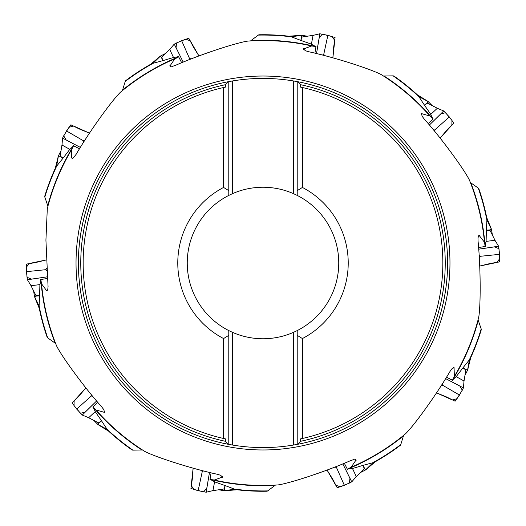 <?xml version="1.0" encoding="UTF-8"?>
<svg xmlns="http://www.w3.org/2000/svg" width="526" height="526" viewBox="0 0 526 526"><rect width="100%" height="100%" fill="white"/><g stroke="black" fill="none" stroke-linecap="round" stroke-linejoin="round"><path stroke-width="0.79" d="M44.809 197.072L46.17 191.615A228.277 228.277 0 0 1 55.98 166.801L56.729 166.019A227.936 227.936 0 0 0 44.809 197.072L47.932 206.192M60.766 156.82L58.445 155.762L56.591 166.157M47.787 205.482A222.768 222.768 0 0 1 73.456 145.958L69.412 149.851L62.956 158.28L60.753 156.86M152.06 63.488A228.277 228.277 0 0 0 129.534 77.802L125.53 80.78A228.258 228.258 0 0 1 151.876 63.613L153.125 63.291A227.936 227.936 0 0 0 125.227 81.412L125.53 80.78M125.227 81.412L122.394 90.63M161.798 58.235L162.712 60.694L172.89 57.669L178.557 56.617L177.992 57.439L174.816 58.781A222.445 222.445 0 0 0 120.454 92.234C112.321 99.986 90.156 130.382 76.237 154.171L73.331 157.905L72.535 158.339L71.654 158.017L72.575 158.326M44.677 196.389A228.258 228.258 0 0 1 55.901 167.012L55.69 167.465M62.956 158.28L56.729 166.019M73.456 145.958L71.621 149.614L71.654 158.017M47.301 208.631A222.445 222.445 0 0 1 71.621 149.614A222.445 222.445 0 0 0 47.301 208.631L45.926 240.132L48.076 286.755L47.781 289.464L47.393 290.28L46.492 290.536L47.419 290.247M174.816 58.781L169.951 66.013L172.567 66.342L175.875 65.178C201.116 54.119 236.917 42.553 248.048 41.061A222.445 222.445 0 0 1 311.694 45.953L303.509 48.944L305.428 50.746L308.795 51.745C335.713 57.636 371.474 69.327 381.363 74.659A222.445 222.445 0 0 1 429.972 116.022L421.589 113.636L422.089 116.226L424.219 119.007C442.537 139.594 464.596 170.069 469.462 180.201A222.445 222.445 0 0 1 484.472 242.236L479.094 235.378L477.976 237.765L478.068 241.27C480.784 268.694 480.718 306.316 478.699 317.369A222.445 222.445 0 0 1 454.379 376.386L454.063 367.674L451.749 368.943L449.763 371.829C435.844 395.618 413.679 426.014 405.546 433.766A222.445 222.445 0 0 1 351.184 467.219L356.049 459.987L353.433 459.658L350.125 460.822C324.884 471.881 289.083 483.447 277.952 484.939A222.445 222.445 0 0 1 214.306 480.047L222.491 477.056L220.572 475.254L217.205 474.255C190.287 468.364 154.526 456.673 144.637 451.341A222.445 222.445 0 0 1 96.028 409.978L104.411 412.364L103.911 409.774L101.781 406.993C83.463 386.406 61.404 355.931 56.538 345.799A222.445 222.445 0 0 1 41.528 283.764L46.492 290.536M289.8 36.32L290.53 36.406A228.277 228.277 0 0 0 263.881 34.723L258.891 34.775A228.258 228.258 0 0 1 290.293 36.379L291.496 36.853A227.936 227.936 0 0 0 258.273 35.11L258.891 34.775M258.273 35.11L250.567 40.903M152.086 63.495L151.442 63.856M162.712 60.694L153.125 63.291M301.49 37.859L301.779 35.321L291.319 36.767M251.198 40.541A222.768 222.768 0 0 1 315.745 46.564L310.787 43.921L300.78 40.384L301.451 37.852M418.466 95.837A228.277 228.277 0 0 0 397.893 78.841L393.816 75.948A228.258 228.258 0 0 1 418.288 95.699L418.979 96.791A227.936 227.936 0 0 0 393.126 75.856L393.816 75.948M393.126 75.856L383.487 76.014M300.78 40.384L291.496 36.853M315.745 46.564L311.694 45.953M426.474 103.477L428.203 101.597L418.887 96.62M384.21 76.092A222.768 222.768 0 0 1 432.885 118.902L430.432 113.853L424.416 105.108L426.448 103.451M487.03 219.145A228.277 228.277 0 0 0 480.376 193.298L478.785 188.564A228.258 228.258 0 0 1 486.964 218.928L486.885 220.216A227.936 227.936 0 0 0 478.272 188.084L478.785 188.564M478.272 188.084L470.389 182.542M418.459 95.864L417.92 95.364M424.416 105.108L418.979 96.791M432.885 118.902L429.972 116.022M489.016 230.033L491.521 229.52L486.912 220.019M470.921 183.035A222.768 222.768 0 0 1 485.143 246.28L486.123 240.75L486.392 230.138L489.009 229.994M470.31 358.535L470.001 359.205A228.277 228.277 0 0 0 479.83 334.385L481.323 329.611A228.258 228.258 0 0 1 470.099 358.988L469.271 359.981A227.936 227.936 0 0 0 481.191 328.928L481.323 329.611M481.191 328.928L478.068 319.808M487.01 219.164L486.866 218.435M486.392 230.138L486.885 220.216M485.143 246.28L484.472 242.236M465.234 369.18L467.555 370.238L469.409 359.843M478.213 320.518A222.768 222.768 0 0 1 452.544 380.042L456.588 376.149L463.044 367.72L465.247 369.14M373.94 462.512A228.277 228.277 0 0 0 396.466 448.198L400.47 445.22A228.258 228.258 0 0 1 374.124 462.387L372.875 462.709A227.936 227.936 0 0 0 400.773 444.588L400.47 445.22M400.773 444.588L403.606 435.37M463.044 367.72L469.271 359.981M452.544 380.042L454.379 376.386M364.202 467.765L365.458 469.994L373.065 462.67M403.304 436.034A222.768 222.768 0 0 1 347.548 469.1L353.11 468.331L363.288 465.306L364.235 467.752M236.2 489.68L235.47 489.594A228.277 228.277 0 0 0 262.119 491.277L267.109 491.225A228.258 228.258 0 0 1 235.707 489.621L234.504 489.147A227.936 227.936 0 0 0 267.727 490.889L267.109 491.225M267.727 490.889L275.433 485.097M373.914 462.505L374.558 462.144M363.288 465.306L372.875 462.709M347.548 469.1L351.184 467.219M224.51 488.141L224.221 490.679L234.681 489.233M274.802 485.459A222.768 222.768 0 0 1 210.255 479.436L215.213 482.079L225.22 485.616L224.549 488.148M107.534 430.163A228.277 228.277 0 0 0 128.107 447.159L132.184 450.052A228.258 228.258 0 0 1 107.712 430.301L107.021 429.209A227.936 227.936 0 0 0 132.874 450.144L132.184 450.052M132.874 450.144L142.513 449.986M225.22 485.616L234.504 489.147M210.255 479.436L214.306 480.047M99.526 422.523L97.797 424.403L107.113 429.38M141.79 449.908A222.768 222.768 0 0 1 93.115 407.098L95.568 412.147L101.584 420.892L99.552 422.549M38.97 306.855A228.277 228.277 0 0 0 45.624 332.702L47.215 337.436A228.258 228.258 0 0 1 39.036 307.072L39.115 305.784A227.936 227.936 0 0 0 47.728 337.916L47.215 337.436M47.728 337.916L55.611 343.458M107.541 430.137L108.08 430.636M101.584 420.892L107.021 429.209M93.115 407.098L96.028 409.978M36.984 295.967L34.479 296.48L39.088 305.981M55.079 342.965A222.768 222.768 0 0 1 40.857 279.72L39.877 285.25L39.608 295.862L36.991 296.006M38.99 306.836L39.134 307.565M39.608 295.862L39.115 305.784M40.857 279.72L41.528 283.764M225.483 441.314L227.843 444.207A184.58 184.58 0 0 1 227.843 81.793L225.483 84.686A182.213 182.213 0 0 0 225.483 441.314L225.483 438.894L223.589 438.48A179.853 179.853 0 0 1 223.589 87.52L225.483 87.106L225.483 84.686M300.517 84.686L298.157 81.793A184.58 184.58 0 0 1 298.157 444.207L300.517 441.314A182.213 182.213 0 0 0 300.517 84.686L300.517 87.106L302.411 87.52A179.853 179.853 0 0 1 302.411 438.48L300.517 438.894L300.517 441.314M298.157 444.207L293.423 445.055A184.58 184.58 0 0 1 232.577 445.055L227.843 444.207M227.843 81.793L232.577 80.945A184.58 184.58 0 0 1 293.423 80.945L298.157 81.793M223.589 438.48L223.589 338.56L228.79 335.332L228.79 330.591A75.757 75.757 0 0 1 228.79 195.409L228.79 190.668L228.79 195.409L232.577 193.621A75.757 75.757 0 0 1 293.423 193.621L297.21 195.409L297.21 81.615A184.58 184.58 0 0 1 297.21 444.385L297.21 335.332L302.411 338.56L302.411 438.48M293.423 445.055L293.423 332.379A75.757 75.757 0 0 1 232.577 332.379L228.79 330.591L228.79 444.385A184.58 184.58 0 0 1 228.79 81.615L228.79 190.668L223.589 187.44L223.589 87.52M302.411 87.52L302.411 187.44A85.219 85.219 0 0 1 302.411 338.56M223.589 338.56A85.219 85.219 0 0 1 223.589 187.44M297.21 335.332L297.21 330.591L297.21 335.332M302.411 187.44L297.21 190.668L297.21 195.409A75.757 75.757 0 0 1 297.21 330.591L293.423 332.379M232.577 80.945L232.577 193.621M293.423 193.621L293.423 80.945M232.577 332.379L232.577 445.055M40.62 279.536L47.314 278.491M34.736 297.197L38.904 307.486M33.598 290.858L34.479 296.48M38.917 307.513L34.815 297.42M92.813 407.085L97.612 402.305M98.434 424.83L107.85 430.709M93.786 420.373L97.797 424.403M107.876 430.722L98.625 424.969M210.005 479.6L211.077 472.913M224.983 490.653L236.056 489.877M218.606 489.785L224.221 490.679M236.089 489.87L225.22 490.653M347.443 469.383L344.379 463.34M366.057 469.521L374.558 462.38M360.382 472.565L365.458 469.994M374.578 462.361L366.247 469.383M452.623 380.331L446.594 377.247M467.765 369.502L470.441 358.732M464.964 375.301L467.555 370.238M470.448 358.706L467.838 369.278M485.38 246.464L478.686 247.509M491.264 228.803L487.096 218.514M492.402 235.142L491.521 229.52M487.083 218.487L491.185 228.58M433.187 118.915L428.388 123.695M427.566 101.17L418.15 95.291M432.214 105.627L428.203 101.597M418.124 95.278L427.375 101.031M315.995 46.4L314.923 53.087M301.017 35.347L289.944 36.123M307.394 36.215L301.779 35.321M289.911 36.13L300.78 35.347M178.557 56.617L181.621 62.66M161.765 58.248L160.542 56.006L152.934 63.33M159.943 56.479L151.442 63.62M165.618 53.435L160.542 56.006M151.422 63.639L159.753 56.617M73.377 145.669L79.406 148.753M58.235 156.498L55.559 167.268M61.036 150.699L58.445 155.762M55.552 167.294L58.162 156.722M36.044 295.625L39.562 295.776M26.412 271.666L27.418 279.779L47.176 276.847L31.382 279.142L27.004 277.248L26.3 267.313L29.173 263.519L46.262 259.949L35.676 262.533L26.339 264.118L26.412 271.666L45.9 269.68L46.61 268.306M39.956 284.599L31.619 285.644L30.797 285.316L35.978 295.619M46.742 270.64L45.9 269.68M98.566 422.799L101.505 420.846M76.691 409.077L82.273 415.04L96.534 401.055L85.107 412.2L80.452 413.245L74.041 405.618L74.133 400.858L85.863 387.925L78.815 396.236L72.194 403.008L76.691 409.077L91.287 396.012L91.057 394.487M95.245 411.575L89.124 417.322L88.256 417.539L98.507 422.825M92.537 396.295L91.287 396.012M223.898 488.93L225.128 485.63M198.138 490.686L206.159 492.231L209.473 472.539L206.777 488.266L203.628 491.849L193.956 489.45L191.234 485.544L193.127 468.186L192.306 479.055L190.931 488.424L198.138 490.686L202.267 471.539L201.182 470.435M214.615 481.803L213.037 490.048L212.465 490.738L223.866 488.989M203.444 471.033L202.267 471.539M364.163 468.765L363.216 465.372M344.352 485.327L351.756 481.869L342.86 463.985L349.928 478.292L349.481 483.039L340.243 486.78L335.746 485.222L327.073 470.073L332.8 479.344L337.192 487.733L344.352 485.327L336.443 467.41L334.917 467.154M352.466 468.456L356.036 476.056L355.977 476.944L364.176 468.83M337.094 466.312L336.443 467.41M465.793 370.008L463.031 367.819M459.494 395.046L463.452 387.899L445.746 378.654L459.869 386.084L462.301 390.187L457.028 398.642L452.478 400.023L436.554 392.863L446.633 396.998L455.122 401.2L459.494 395.052L442.563 385.203L441.183 385.893M456.141 376.629L463.498 380.679L463.971 381.435L465.832 370.054M442.445 383.927L442.563 385.203M489.956 230.375L486.438 230.224M499.588 254.334L498.582 246.221L478.824 249.153L494.618 246.858L498.996 248.752L499.7 258.687L496.827 262.481L479.738 266.051L490.324 263.467L499.661 261.882L499.588 254.334L480.1 256.32L479.39 257.694M486.044 241.401L494.381 240.356L495.203 240.684L490.022 230.381M479.258 255.36L480.1 256.32M427.434 103.201L424.495 105.154M449.309 116.923L443.727 110.96L429.466 124.945L440.893 113.8L445.548 112.755L451.959 120.382L451.867 125.142L440.137 138.075L447.185 129.764L453.807 122.992L449.309 116.923L434.713 129.988L434.943 131.513M430.755 114.425L436.876 108.678L437.744 108.461L427.493 103.175M433.463 129.705L434.713 129.988M302.102 37.07L300.872 40.37M327.862 35.314L319.841 33.769L316.527 53.461L319.223 37.734L322.372 34.151L332.044 36.55L334.766 40.456L332.873 57.814L333.694 46.946L335.069 37.576L327.862 35.314L323.733 54.461L324.818 55.565M311.385 44.197L312.963 35.952L313.535 35.262L302.134 37.011M322.556 54.967L323.733 54.461M161.837 57.235L162.784 60.628M181.648 40.673L174.244 44.131L183.14 62.015L176.072 47.708L176.519 42.961L185.757 39.22L190.254 40.778L198.927 55.927L193.2 46.656L188.808 38.267L181.648 40.673L189.557 58.59L191.083 58.846M173.534 57.544L169.964 49.944L170.023 49.056L161.824 57.17M188.906 59.688L189.557 58.59M60.207 155.992L62.969 158.181M66.506 130.954L62.548 138.101L80.254 147.346L66.131 139.916L63.699 135.813L68.972 127.358L73.522 125.977L89.446 133.137L79.367 129.001L70.878 124.8L66.506 130.948L83.437 140.797L84.817 140.107M69.859 149.371L62.502 145.321L62.029 144.565L60.168 155.946M83.555 142.073L83.437 140.797M234.07 78.282A186.967 186.967 0 0 1 448.277 237.883A186.967 186.967 0 0 1 284.29 448.757A186.967 186.967 0 0 1 76.849 280.45A186.967 186.967 0 0 1 234.07 78.282M122.696 89.966A222.768 222.768 0 0 1 178.452 56.9M297.21 81.615A184.58 184.58 0 0 1 297.21 444.385M228.79 444.385A184.58 184.58 0 0 1 228.79 81.615M104.03 412.535L104.602 411.759M222.281 477.424L222.294 476.451M356.095 460.401L355.537 459.612M454.346 367.983L453.425 367.674M479.508 235.464L478.581 235.753M421.97 113.465L421.398 114.241M303.719 48.576L303.706 49.549M169.905 65.599L170.463 66.388M27.418 279.779L30.804 285.329M82.273 415.047L88.276 417.545M206.159 492.237L212.484 490.732M351.756 481.869L355.99 476.931M463.452 387.899L463.978 381.416M498.582 246.221L495.196 240.671M443.727 110.953L437.724 108.455M319.841 33.763L313.516 35.268M174.244 44.131L170.01 49.069M62.548 138.101L62.022 144.584"/></g></svg>
